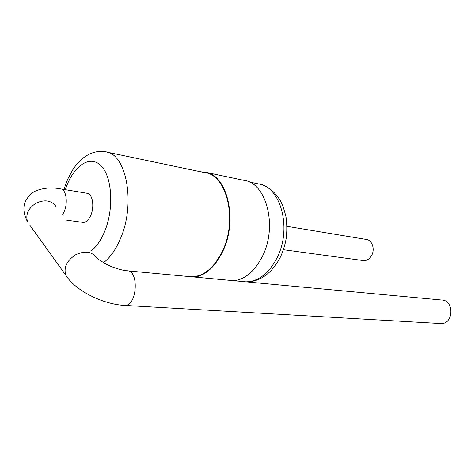 <?xml version="1.0" encoding="UTF-8"?>
<svg xmlns="http://www.w3.org/2000/svg" width="475" height="475" viewBox="0 0 475 475"><rect width="100%" height="100%" fill="white"/><g stroke="black" fill="none" stroke-linecap="round" stroke-linejoin="round"><path stroke-width="0.71" d="M362.947 260.543L363.529 260.621C366.825 260.763 369.508 259.083 371.581 255.586C375.292 249.268 372.121 239.863 366.237 239.436L286.971 226.332M206.471 172.467L243.604 180.286C266.35 182.299 278.071 226.64 262.147 256.862C254.731 271.053 245.486 279.027 234.412 280.784M200.848 171.831L204.701 172.098C227.157 173.892 238.486 220.18 222.484 251.928C215.033 266.825 205.835 275.215 194.887 277.115M106.923 152.119L204.577 172.615C226.818 174.384 238.034 220.21 222.199 251.643C213.827 268.108 203.615 276.492 191.562 276.806M82.703 222.365L83.232 222.437C86.242 222.431 88.807 219.955 90.927 215.003C94.721 206.067 92.334 193.373 86.961 193.254L61.115 188.979M127.805 270.881L441.518 300.022C454.242 299.808 453.898 324.128 441.138 323.576L440.046 323.517M249.096 181.955L258.115 183.849C280.725 185.909 292.457 229.087 276.741 258.442C268.428 273.832 258.145 281.633 245.896 281.853M63.882 189.436L67.777 179.033L72.711 169.884L75.08 166.464C78.393 162.147 81.92 158.733 85.66 156.227C92.251 152.101 98.788 150.617 105.278 151.774C126.267 152.873 136.076 203.579 120.317 238.949C115.692 249.785 110.093 257.693 103.526 262.681M65.384 189.685C72.639 166.968 89.021 154.464 100.457 165.211C112.052 175.56 114.386 208.192 104.678 231.438C100.938 240.403 96.389 246.923 91.034 250.99M62.552 214.848L64.386 211.167C68.157 201.976 65.9 188.979 60.646 188.902C51.971 187.203 43.807 187.815 36.148 190.748C31.516 192.702 27.811 196.507 25.032 202.154C22.889 208.086 23.78 214.759 27.698 222.169C25.246 214.777 28.067 208.418 36.171 203.086C44.965 199.239 51.597 200.408 56.056 206.601M29.848 225.15L67.931 278.196M96.282 257.652C91.806 251.382 84.853 250.462 75.424 254.897C66.684 260.858 63.49 267.645 65.841 275.257C75.656 291.05 103.449 304.505 124.955 305.431C137.34 305.882 139.24 269.836 126.849 270.792C120.721 270.228 111.013 266.802 106.762 264.438C101.08 261.208 97.589 258.946 96.282 257.652M123.898 305.366L441.138 323.576M363.529 260.621L283.427 249.708M258.115 183.849C266.926 185.387 274.301 190.956 280.238 200.545C282.293 204.102 284.228 209.588 286.039 217.016C287.007 224.509 287.054 231.646 286.188 238.42C285.012 245.248 282.999 251.643 280.143 257.592C274.253 268.678 266.902 276.022 258.085 279.627C253.84 281.277 249.803 282.019 245.967 281.859M83.232 222.437L66.767 220.198"/></g></svg>
